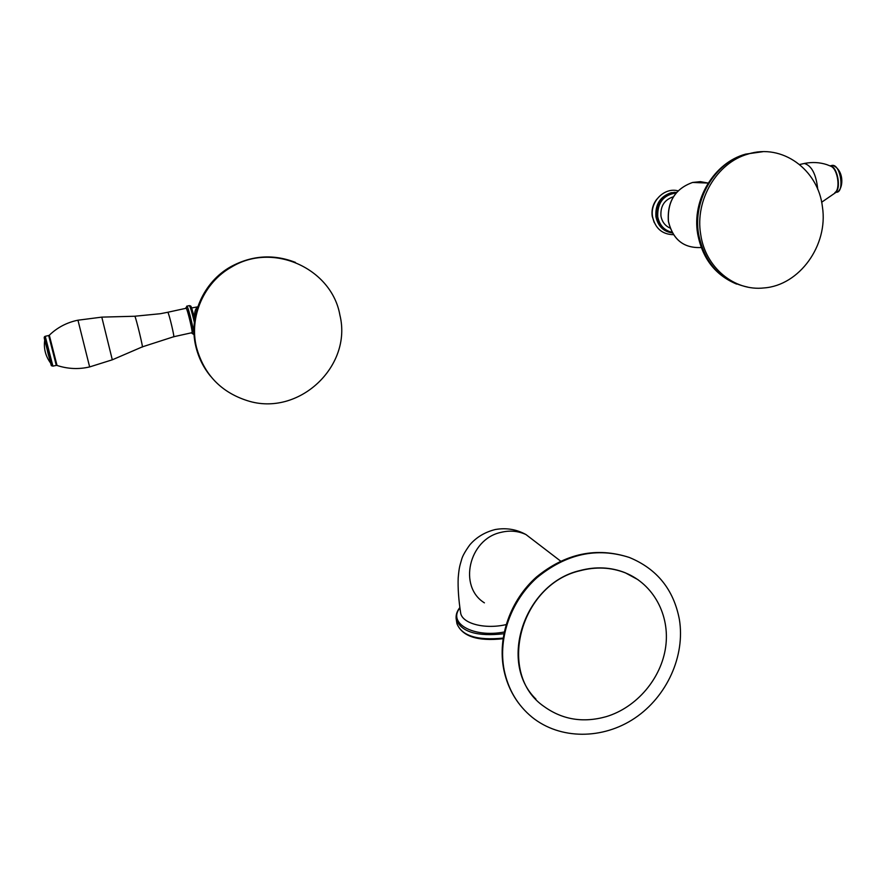 <?xml version="1.0" encoding="UTF-8"?>
<svg xmlns="http://www.w3.org/2000/svg" width="886" height="886" viewBox="0 0 886 886"><rect width="100%" height="100%" fill="white"/><g stroke="black" fill="none" stroke-linecap="round" stroke-linejoin="round"><path stroke-width="1.33" d="M672.219 232.918C663.415 231.578 657.977 226.185 655.917 216.749C655.108 204.456 660.17 196.448 671.101 192.749L676.472 192.395M674.556 192.317L675.11 192.406M670.115 228.079C665.109 225.864 662.052 221.865 660.956 216.051C660.314 206.172 664.389 199.771 673.183 196.847L673.36 196.803M822.441 206.981C828.388 245.245 799.471 285.414 764.02 287.939C734.25 291.405 705.245 267.406 700.671 234.258C694.79 200.158 716.885 162.659 747.906 154.109C782.006 143.067 818.332 169.614 822.441 206.981M802.328 163.888L804.399 163.478C811.731 165.704 816.183 174.332 817.745 189.371M196.448 347.223C188.939 316.789 203.88 282.501 231.49 267.074C273.143 241.513 331.907 268.735 339.892 315.095C352.617 366.394 298.538 417.073 247.559 400.738C220.957 392.243 203.924 374.401 196.448 347.223M185.971 308.306L186.16 308.273C187.533 309.159 193.536 334.853 191.874 332.715L173.767 336.724M112.389 359.771L142.258 346.902C143.698 349.605 135.968 317.553 134.86 316.247L101.79 317.122L112.3 359.805L89.641 366.926L77.957 320.189C66.871 322.471 57.324 327.477 49.317 335.207L48.741 335.517M629.348 557.471C596.965 547.061 566.198 553.772 537.049 577.606C510.934 600.941 497.877 637.887 504.167 670.049C508.21 689.529 517.535 705.267 532.143 717.261C560.173 739.832 602.845 739.71 634.897 718.081C666.992 696.474 685.387 655.828 679.374 619.425C673.648 589.511 656.969 568.856 629.348 557.471C596.511 546.795 565.545 553.318 536.451 577.019C510.402 600.187 497.4 636.923 503.735 669.295C506.26 681.932 511.244 693.262 518.687 703.262M638.119 579.754L625.151 572.721C610.808 567.084 595.68 566.375 579.765 570.595C524.468 583.442 497.954 662.219 535.886 699.065M579.976 570.75C519.606 584.561 496.481 674.246 544.082 706.519C562.477 719.731 583.209 723.109 606.257 716.641C636.757 707.438 661.333 678.477 665.685 646.846C670.093 615.216 653.591 584.251 625.372 572.877C611.03 567.239 595.901 566.531 579.976 570.75M671.101 192.749L676.616 192.395L672.197 192.805C661.255 196.526 656.183 204.533 656.991 216.86C658.918 225.886 664.046 231.257 672.396 232.952M676.129 192.971C663.392 194.898 657.257 202.828 657.733 216.76C659.494 225.243 664.267 230.426 672.042 232.298M699.32 182.715L700.516 182.76M708.169 183.07L692.63 182.45C675.132 188.696 667.047 201.687 668.376 221.411C672.817 239.585 683.693 248.279 701.014 247.526C683.77 248.313 672.917 239.619 668.465 221.445C667.147 201.687 675.198 188.696 692.63 182.45L700.461 181.641L708.135 183.07M762.78 151.716L745.658 154.12C714.725 162.636 692.697 200.014 698.567 234.015C704.658 263.607 721.016 281.294 747.629 287.075M830.403 166.036L831.367 166.49C837.901 169.791 840.548 189.427 834.922 192.539C841.844 190.014 837.525 165.915 830.138 165.926M831.112 165.627L832.486 165.339C840.869 164.763 844.679 193.082 836.14 192.262L821.643 202.241M656.581 199.549C652.86 204.544 651.432 210.159 652.284 216.394L654.067 222.131M672.529 192.738L671.444 192.672M674.556 192.45L674.002 192.34M295.426 262.389C273.386 253.883 251.857 255.323 230.803 266.697C203.282 282.069 188.397 316.236 195.884 346.57C198.508 357.59 203.381 367.469 210.514 376.185M197.7 307.01C195.042 309.037 194.067 313.024 194.798 318.993M194.355 322.349C192.184 313.09 190.523 307.508 189.382 305.615C191.409 306.501 190.501 303.676 194.787 319.049L190.878 306.545M185.761 308.35L186.005 307.608C187.467 308.561 193.835 335.883 192.007 333.357L193.513 334.299C195.452 336.769 188.541 307.132 186.946 306.135L186.724 306.191M185.739 308.361L186.946 306.135L189.161 305.659M167.653 312.293L186.16 308.262M142.38 346.847L173.601 336.769C175.096 338.939 169.004 313.19 167.808 312.26L160.333 313.722L134.727 316.236M89.641 366.926C78.71 369.484 67.845 368.986 57.025 365.453L49.317 335.207M57.025 365.453L56.294 365.397L48.686 335.528L45.341 336.259M52.916 366.139L45.23 336.281C43.06 337.322 44.632 337.931 48.154 353.902C52.529 368.665 50.148 364.977 52.916 366.139L56.239 365.409M51.333 365.176L44.322 337.765M484.409 602.845C458.084 586.709 468.794 539.408 500.612 532.453C509.539 530.182 517.989 530.88 525.952 534.546L537.437 543.34M506.072 624.619C484.786 629.536 462.282 623.589 460.665 613.068C458.638 599.888 457.807 588.215 458.184 578.06C459.081 567.616 459.723 565.999 461.506 559.952C462.27 556.508 465.061 551.457 469.868 544.79C476.369 537.259 484.808 532.176 495.185 529.54C506.15 527.613 516.405 529.274 525.952 534.546L560.594 561.082M459.9 607.951C447.452 623.146 473.19 637.998 504.189 632.017M456.08 618.029L456.301 619.657C461.484 632.039 477.332 636.735 503.835 633.745M456.755 622.537L456.943 623.7C461.883 635.849 477.266 640.644 503.082 638.086M678.056 190.844C664.168 186.99 649.648 202.03 652.594 216.915C655.308 228.466 662.263 234.391 673.482 234.701M736.631 284.096C715.235 275.136 702.244 258.335 697.636 233.694C691.789 200.003 713.883 162.659 745.658 154.12L747.906 154.109M804.399 163.478L799.615 164.508M804.244 163.478L804.643 163.401C812.329 161.916 819.716 162.326 826.804 164.63L830.326 166.003M837.624 191.919C844.114 187.179 843.616 169.237 832.486 165.339L830.016 165.87M656.858 199.151C652.904 204.212 651.365 209.96 652.251 216.383L654.289 222.63M209.938 375.454C203.082 366.87 198.386 357.213 195.839 346.481C188.353 316.158 203.237 282.036 230.803 266.697L231.49 267.074M101.79 317.133L77.957 320.2M44.754 339.958C43.536 348.386 45.485 356.094 50.613 363.083M197.755 306.833L191.597 307.963M459.845 607.563C456.744 611.451 455.57 615.482 456.301 619.657L456.943 623.7C462.282 636.447 477.632 641.453 502.993 638.74M460.432 611.573L460.665 613.068"/></g></svg>
